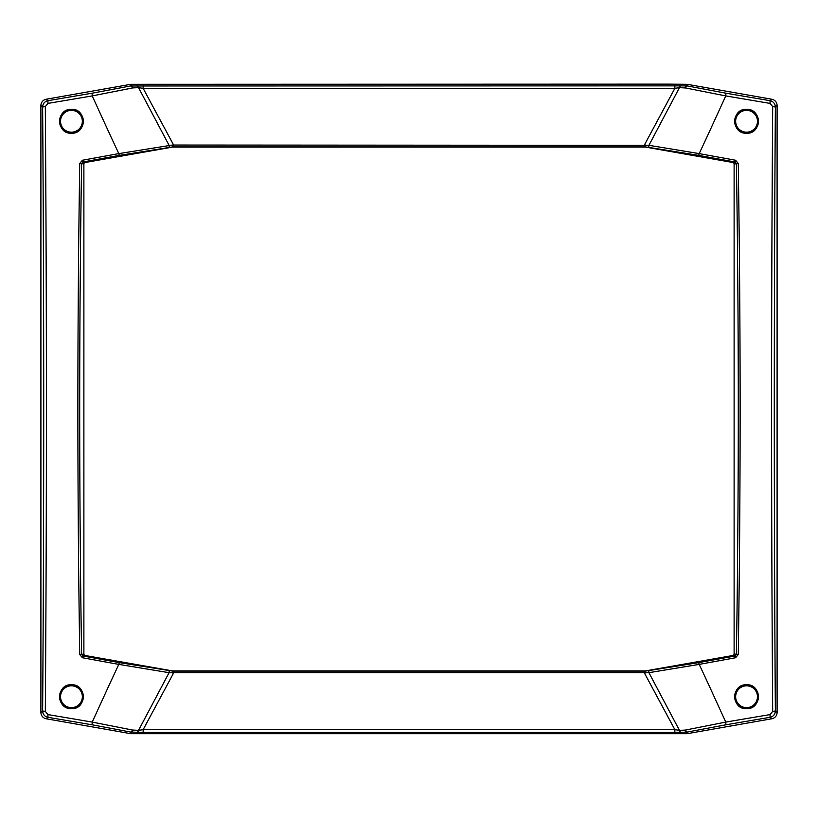 <?xml version="1.0" encoding="UTF-8"?>
<svg xmlns="http://www.w3.org/2000/svg" width="818" height="818" viewBox="0 0 818 818"><rect width="100%" height="100%" fill="white"/><g stroke="black" fill="none" stroke-linecap="round" stroke-linejoin="round"><path stroke-width="1.23" d="M746.558 684.738C730.985 684.073 731.22 709.564 746.558 708.695C762.1 709.318 761.865 683.909 746.558 684.738M746.558 109.305C731.22 108.436 730.985 133.927 746.558 133.262C761.865 134.091 762.1 108.682 746.558 109.305M71.442 109.305C55.9 108.682 56.135 134.091 71.442 133.262C87.015 133.927 86.78 108.436 71.442 109.305M71.442 684.738C56.135 683.909 55.9 709.318 71.442 708.695C86.78 709.564 87.015 684.073 71.442 684.738M131.473 84.305L667.887 84.131L686.527 84.305L686.384 85.87L130.502 85.982A3.211 1.687 -101.8 0 1 132.465 87.966L133.048 87.894A3.211 1.575 -91.7 0 0 131.616 85.87L131.473 84.305A6.442 6.432 -95 0 0 130.359 84.397L46.207 99.234A6.442 6.432 -140 0 0 40.9 105.563L40.9 712.437A6.442 6.432 140 0 0 46.207 718.766L130.359 733.603A6.442 6.432 95 0 0 131.473 733.695L686.527 733.695A6.442 6.432 85 0 0 687.641 733.603L771.793 718.766A6.442 6.432 40 0 0 777.1 712.437L777.1 105.563A6.442 6.432 -40 0 0 771.793 99.234L687.641 84.397A6.442 6.432 -85 0 0 686.527 84.305M735.597 160.256A2242.741 117.373 -170 0 0 699.185 153.61L648.919 145.318A1.605 1.063 97.4 0 0 649.574 147.537L698.705 155.379A2241.136 117.291 10 0 1 735.085 162.015L736.425 163.59A2248.713 312.957 90 0 1 736.425 654.41L735.085 655.985A2241.136 117.291 170 0 1 698.705 662.621L699.185 664.39A2242.741 117.373 -10 0 0 735.597 657.744L738.255 654.584A2250.318 313.182 -90 0 0 738.255 163.416L735.597 160.256L735.085 162.015L732.785 162.485A1.626 1.605 -11.4 0 1 734.114 164.06L734.114 653.94A1.626 1.605 11.4 0 1 732.785 655.515L645.566 670.893A1.605 1.605 85 0 1 645.279 670.924L172.721 670.924A1.605 1.605 95 0 1 172.434 670.893L85.215 655.515A1.626 1.605 168.6 0 1 83.886 653.94L83.886 164.06A1.626 1.605 -168.6 0 1 85.215 162.485L172.434 147.107A1.605 1.605 -95 0 1 172.721 147.076L645.279 147.076A1.605 1.605 -85 0 1 645.566 147.107L732.785 162.485M698.705 662.621L649.574 670.463A1.605 1.063 82.6 0 0 648.919 672.682L699.185 664.39A2103.262 869.861 60.7 0 1 703.756 674.134A2086.258 901.272 60.4 0 1 709.032 685.484L725.781 722.09L685.535 730.034A3.211 1.687 78.2 0 0 687.498 732.018L725.893 724.799L725.781 722.09A2198.978 115.082 170 0 1 770.024 714.595L772.683 711.425A2198.968 115.082 90 0 1 772.683 106.575L775.372 107.005C775.137 103.62 773.368 101.514 770.065 100.686A2195.839 114.919 -170 0 1 725.893 93.201L687.498 85.982A3.211 1.687 101.8 0 0 685.535 87.966L725.781 95.91A2198.978 115.082 10 0 0 770.024 103.405L772.683 106.575M698.705 155.379L699.185 153.61A2103.109 870.127 119.3 0 0 703.674 144.029A2086.503 900.843 119.6 0 0 709.032 132.516L725.781 95.91L725.893 93.201M685.535 87.966L679.461 87.649A2808.94 96.575 -61.8 0 1 673.592 98.733A2809.626 82.822 118.1 0 1 653.991 135.737A2810.065 70.675 -61.9 0 1 648.919 145.318L172.383 145.042L118.814 153.61A2242.741 117.373 170 0 0 82.403 160.256L79.745 163.416A2250.318 313.182 90 0 0 79.745 654.584L82.403 657.744A2242.741 117.373 10 0 0 118.814 664.39L169.081 672.682A2810.065 70.675 118.1 0 0 164.009 682.263A2809.626 82.822 -61.9 0 0 144.408 719.267A2808.94 96.575 118.2 0 0 138.539 730.351L132.465 730.034L92.219 722.09A2198.978 115.082 -170 0 0 47.976 714.595L45.317 711.425A2198.968 115.082 -90 0 0 45.317 106.575L47.976 103.405A2198.978 115.082 -10 0 0 92.219 95.91L108.968 132.516A2086.411 901.007 -119.6 0 0 114.326 144.029A2101.105 873.951 -119.3 0 0 118.814 153.61L119.295 155.379L172.7 146.913A10.235 0.532 180 0 0 173.672 146.913L644.328 146.913A10.235 0.532 180 0 0 645.3 146.913L649.574 147.537M649.574 670.463L645.3 671.087A10.235 0.532 -0 0 0 644.328 671.087L173.672 671.087A10.235 0.532 -0 0 0 172.7 671.087L119.295 662.621L118.814 664.39A2104.264 867.888 -60.7 0 0 114.96 672.621A2087.178 899.647 -60.5 0 0 108.968 685.484L92.219 722.09L92.107 724.799L130.502 732.018A3.211 1.687 -78.2 0 0 132.465 730.034M133.048 87.894L138.539 87.649A2809.288 96.933 61.8 0 0 144.408 98.733A2809.595 83.436 61.9 0 0 162.301 132.516A2809.953 71.207 -118.1 0 0 169.081 145.318A1.605 1.063 82.6 0 1 168.426 147.537M79.745 163.416L81.575 163.59L82.915 162.015A2241.136 117.291 -10 0 1 119.295 155.379M119.295 662.621A2241.136 117.291 -170 0 1 82.915 655.985L81.575 654.41L79.745 654.584M168.426 670.463A1.605 1.063 97.4 0 1 169.081 672.682L648.919 672.682A2809.953 71.207 61.9 0 1 655.699 685.484A2809.595 83.436 -118.1 0 1 673.592 719.267A2809.288 96.933 -118.2 0 1 679.461 730.351L684.952 730.106A3.211 1.575 88.3 0 0 686.384 732.13L687.498 732.018L687.641 733.603M130.359 84.397L130.502 85.982L92.107 93.201L92.219 95.91L132.465 87.966M725.893 724.799A2195.839 114.919 -10 0 1 770.065 717.314C773.368 716.486 775.137 714.38 775.372 710.995L772.683 711.425M685.535 730.034L684.952 730.106M47.976 103.405L47.935 100.686C44.632 101.504 42.863 103.61 42.628 107.005A2195.829 114.919 90 0 1 42.628 710.995C42.863 714.39 44.632 716.496 47.935 717.314L47.976 714.595M738.255 163.416L734.114 164.06M734.114 653.94L738.255 654.584M645.617 145.042L645.566 147.107M645.566 670.893L645.617 672.958M645.146 145.042L645.279 147.076M645.279 670.924L645.146 672.958M173.672 146.913L173.672 145.123A2877.295 73.405 -118.1 0 0 166.892 132.516A2876.323 77.792 -118.1 0 0 153.927 108.405A2875.147 84.428 -118.1 0 0 143.14 88.344L674.86 88.344A2875.147 84.428 118.1 0 0 664.073 108.405A2876.62 76.422 -61.9 0 0 644.328 145.123L644.328 146.913M644.328 671.087L644.328 672.877A2877.295 73.405 -118.1 0 0 651.108 685.484A2876.323 77.792 61.9 0 0 664.073 709.595A2875.147 84.428 61.9 0 0 674.86 729.656L143.14 729.656L138.539 730.351A3.211 1.861 -87.9 0 1 136.851 732.304L143.14 732.407L143.14 729.656A2875.147 84.428 -61.9 0 0 153.927 709.595A2876.599 76.493 -61.9 0 0 173.672 672.877L173.672 671.087M172.854 145.042L172.721 147.076M172.721 670.924L172.854 672.958M172.383 145.042L172.434 147.107M172.434 670.893L172.383 672.958M136.851 85.696A3.211 1.861 -92.1 0 1 138.539 87.649L143.14 88.344L143.14 85.593M674.86 85.593L674.86 88.344L679.461 87.649A3.211 1.861 -87.9 0 1 681.149 85.696M130.359 733.603L130.502 732.018L136.851 732.304M687.641 84.397L687.498 85.982L686.384 85.87A3.211 1.575 -88.3 0 0 684.952 87.894M133.048 730.106A3.211 1.575 91.7 0 1 131.616 732.13L131.473 733.695M40.9 712.437L42.628 710.995L45.317 711.425M45.317 106.575L42.628 107.005L40.9 105.563M143.14 732.407L674.86 732.407L674.86 729.656L679.461 730.351A3.211 1.861 -92.1 0 0 681.149 732.304L686.384 732.13L686.527 733.695M771.793 718.766L770.065 717.314L770.024 714.595M770.024 103.405L770.065 100.686L771.793 99.234M732.785 655.515L735.085 655.985L735.597 657.744M85.215 162.485L82.915 162.015L82.403 160.256M83.886 653.94L81.575 654.41A2248.713 312.957 -90 0 1 81.575 163.59L83.886 164.06M82.403 657.744L82.915 655.985L85.215 655.515M92.107 93.201A2195.839 114.919 170 0 1 47.935 100.686L46.207 99.234M777.1 712.437L775.372 710.995A2195.829 114.919 -90 0 1 775.372 107.005L777.1 105.563M46.207 718.766L47.935 717.314A2195.839 114.919 10 0 1 92.107 724.799M674.86 732.407L681.149 732.304M757.468 696.731A10.91 10.91 0 0 1 746.558 707.642A10.91 10.91 0 0 1 735.648 696.731A10.91 10.91 0 0 1 746.558 685.821A10.91 10.91 0 0 1 757.468 696.731M734.646 696.731A11.912 11.912 0 0 0 751.66 707.488A11.912 11.912 0 0 0 754.104 687.519A11.912 11.912 0 0 0 734.646 696.731M82.352 696.731A10.91 10.91 0 0 1 71.442 707.642A10.91 10.91 0 0 1 60.532 696.731A10.91 10.91 0 0 1 71.442 685.821A10.91 10.91 0 0 1 82.352 696.731M59.53 696.731A11.912 11.912 0 0 0 76.534 707.488A11.912 11.912 0 0 0 78.988 687.519A11.912 11.912 0 0 0 59.53 696.731M757.468 121.268A10.91 10.91 0 0 1 746.558 132.179A10.91 10.91 0 0 1 735.648 121.268A10.91 10.91 0 0 1 746.558 110.358A10.91 10.91 0 0 1 757.468 121.268M734.646 121.268A11.912 11.912 0 0 0 751.66 132.035A11.912 11.912 0 0 0 754.104 112.056A11.912 11.912 0 0 0 734.646 121.268M82.352 121.268A10.91 10.91 0 0 1 71.442 132.179A10.91 10.91 0 0 1 60.532 121.268A10.91 10.91 0 0 1 71.442 110.358A10.91 10.91 0 0 1 82.352 121.268M59.53 121.268A11.912 11.912 0 0 0 76.534 132.035A11.912 11.912 0 0 0 78.988 112.056A11.912 11.912 0 0 0 59.53 121.268"/></g></svg>
